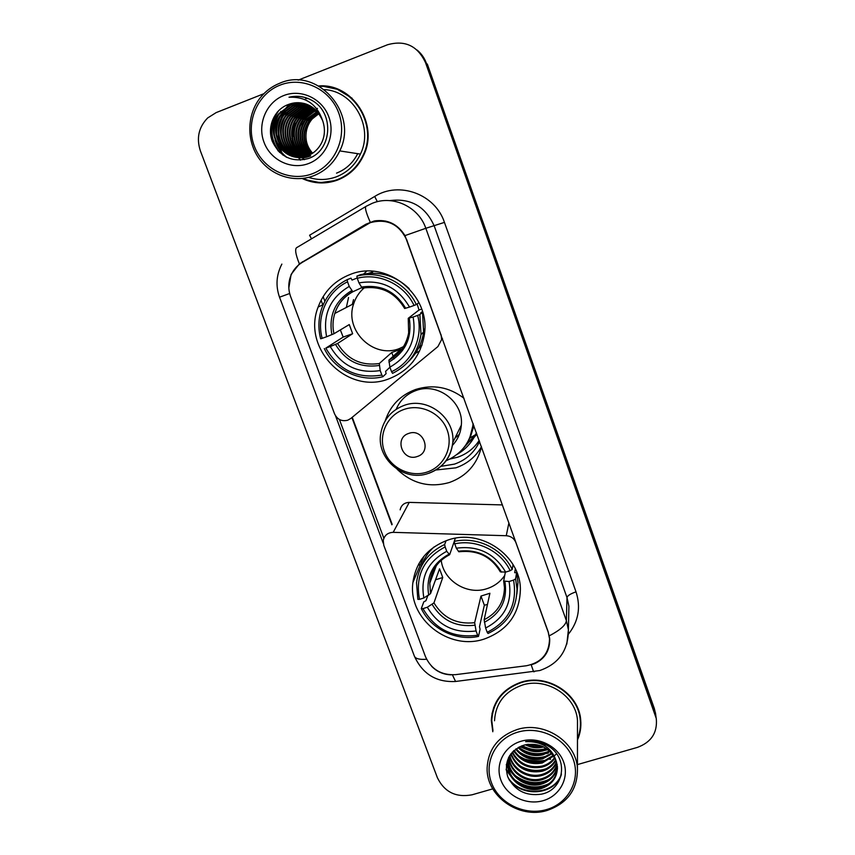 <?xml version="1.0" encoding="UTF-8"?>
<svg xmlns="http://www.w3.org/2000/svg" width="855" height="855" viewBox="0 0 855 855"><rect width="100%" height="100%" fill="white"/><g stroke="black" fill="none" stroke-linecap="round" stroke-linejoin="round"><path stroke-width="1.28" d="M441.137 334.893L441.608 339.606L437.91 346.574L350.732 418.533L347.686 420.233C341.701 421.643 337.33 419.538 334.572 413.906L290.636 296.599C288.017 289.268 288.188 282.065 291.149 274.968C293.554 269.603 297.241 265.413 302.232 262.4L370.268 222.653C387.016 218.314 399.189 224.117 406.798 240.073L406.937 240.031M447.967 540.05C427.628 547.617 415.925 561.81 412.89 582.618C407.803 618.796 448.982 651.243 484.347 639.006C507.71 630.392 519.722 613.815 520.385 589.277C520.364 555.258 480.67 528.262 447.967 540.05M350.326 274.412C334.775 280.493 324.056 291.352 318.167 306.988C301.462 348.594 347.515 395.299 388.736 378.904C408.733 371.091 420.596 356.407 424.326 334.871C431.155 295.349 387.069 259.268 350.326 274.412M366.656 271.185L363.696 273.974M385.594 221.039L384.985 221.381M373.133 271.377L371.722 271.954M479.58 441.511C474.397 452.519 466.039 460.054 454.518 464.105L441.052 466.328M449.997 459.017L457.585 457.233C466.723 454.08 473.927 448.48 479.195 440.443M481.483 446.791C477.154 464.34 466.499 476.235 449.506 482.455C429.648 488.066 412.196 483.674 397.148 469.277M385.252 420.767C390.286 405.612 400.386 395.192 415.551 389.495C433.047 384.077 449.206 387.016 463.998 398.291M436.039 469.994L455.875 467.835C467.044 463.955 475.572 456.933 481.472 446.748M321.074 300.244L322.795 304.861M548.066 631.824L515.886 542.594C514.112 538.394 510.905 536.096 506.256 535.722L393.193 532.344C387.764 532.601 384.451 535.283 383.254 540.424L383.777 545.308L425.523 656.768C431.369 669.454 441.394 675.418 455.597 674.648L526.402 665.756C541.482 662.614 549.188 653.615 549.53 638.76L548.087 631.482M418.929 563.584L419.826 566.021M502.451 504.92L409.246 502.387C404.287 502.633 401.252 505.113 400.14 509.826M441.03 335.01L406.798 240.073M302.146 178.503C313.817 183.846 325.659 184.359 337.661 180.031C349.492 175.328 358.17 167.024 363.706 155.118C378.989 124.125 352.527 83.053 318.819 85.96M307.383 180.095L321.672 182.959M577.478 739.917C580.235 733.665 581.325 727.103 580.727 720.241C579.166 693.672 547.414 673.398 521.133 682.172C502.462 688.874 492.523 701.634 491.315 720.476L492.801 731.741M492.085 713.102L491.807 719.226M288.819 287.932L291.117 274.412L299.368 263.864L365.865 224.234L374.255 220.964C387.39 219.062 397.628 223.946 404.971 235.606L548.247 631.952L549.712 639.027C549.904 650.399 544.998 658.553 534.984 663.501L531.201 664.816L533.595 671.752L534.557 671.624M368.836 223.23L375.847 220.697M530.912 753.982L539.644 754.495M546.676 753.479L548.333 753.041M306.721 98.015L305.577 98.571M656.063 717.046L654.802 711.617L426.453 63.452C424.529 58.097 421.419 53.641 417.133 50.071M383.243 543.224L335.566 415.893M451.087 674.841C443.414 674.574 436.905 671.699 431.561 666.216M383.852 538.265L339.403 419.484M577.446 764.584L637.317 747.42C651.286 742.3 657.613 732.66 656.277 718.51L425.544 62.704C417.657 45.828 404.981 39.843 387.507 44.759L298.192 80.114M263.864 93.708L216.155 112.604L207.669 117.947C198.691 127.192 196.255 138.147 200.359 150.811L437.429 777.815C444.515 792.115 456.057 797.779 472.035 794.808L492.769 788.866M580.171 728.31L580.855 722.176M338.783 89.593L324.323 86.547M526.691 752.592L531.746 753.693M541.033 753.971L543.759 753.618M519.808 746.672L526.167 749.269L519.808 746.672M544.678 750.412L547.916 749.664L544.678 750.412M307.394 98.261L306.528 98.656M655.635 714.107L654.385 708.71L427.35 64.178L426.453 63.452L654.802 711.617L656.277 718.51M422.402 559.865L421.996 558.775M323.137 296.599L324.857 301.259M420.991 560.217L421.579 561.821M300.928 111.364L300.447 111.973M299.581 113.149L296.3 118.695M294.825 122.18L292.421 137.911M293.19 144.035L294.109 147.648M294.526 148.952L295.638 151.837M295.958 152.564L296.375 153.44M297.006 154.691L297.583 155.738M297.732 156.005L298.106 156.636M298.459 157.202L300.49 160.142M312.47 173.704C335.085 165.293 347.6 136.939 338.783 113.106C330.308 89.134 302.52 75.999 279.916 85.179C257.184 94.018 245.332 122.575 254.256 145.981C262.859 169.514 289.973 182.457 312.47 173.704M313.646 175.767C325.434 171.053 334.145 162.771 339.745 150.907C358.972 113.426 317.216 66.198 279.638 83.277C272.211 86.27 265.905 90.908 260.743 97.171C247.074 113.843 246.165 139.589 258.349 157.512C270.458 175.499 293.992 183.301 313.646 175.767M308.516 177.38C317.91 180.373 327.23 180.17 336.475 176.782C347.29 172.475 355.274 164.919 360.436 154.092C373.838 127.299 353.746 91.036 324.408 89.604M352.057 98.207L338.527 90.032M303.076 178.396C314.426 183.365 325.894 183.75 337.49 179.571C349.171 174.922 357.753 166.725 363.236 154.979C378.252 124.606 352.762 84.207 319.652 86.43M312.438 153.302C306.646 146.611 304.679 139.002 306.539 130.462C304.818 139.098 306.838 146.675 312.599 153.184M306.539 130.462C308.217 122.981 312.31 117.402 318.797 113.715M311.402 153.932C302.403 143.683 301.537 132.749 308.815 121.121L318.776 113.394M311.669 153.772C302.873 143.544 302.093 132.707 309.296 121.239L318.958 113.64M310.376 154.499C300.522 144.228 299.346 132.942 306.87 120.641L318.028 112.433M310.632 154.36C300.992 144.089 299.902 132.888 307.351 120.758L318.21 112.668M309.339 155.001C298.619 144.752 297.145 133.134 304.893 120.16L317.248 111.524M309.606 154.883C299.1 144.623 297.69 133.081 305.395 120.277L317.451 111.738M308.302 155.45C297.38 148.15 294.248 130.398 302.894 119.657L313.603 111.545L316.457 110.658M308.57 155.343C297.187 145.115 295.467 133.262 303.397 119.786L314.095 111.684L316.66 110.872M307.266 155.845C295.584 148.888 291.865 130.302 300.864 119.166L311.648 110.99L315.634 109.857M307.522 155.749C296.033 148.706 292.463 130.334 301.377 119.283L312.139 111.129L315.848 110.049M306.218 156.198C293.767 149.604 289.45 130.206 298.801 118.653L309.67 110.413L314.8 109.087M306.485 156.112C294.227 149.422 290.059 130.238 299.325 118.781L310.173 110.562L315.014 109.269M305.16 156.486C291.94 150.298 287.024 130.11 296.706 118.14L307.661 109.835L313.935 108.361M305.427 156.422C292.399 150.127 287.633 130.142 297.241 118.268L308.163 109.985L314.148 108.542M304.102 156.732C290.102 150.982 284.555 130.024 294.59 117.616L305.609 109.248L313.048 107.687M304.369 156.679C290.561 150.811 285.175 130.046 295.125 117.744L306.122 109.397L313.272 107.848M303.044 156.935C288.253 151.656 282.054 129.917 292.431 117.082L303.536 108.66L312.139 107.046M303.311 156.893C288.723 151.485 282.684 129.949 292.976 117.21L304.059 108.809L312.364 107.196M301.965 157.085C286.393 152.329 279.521 129.821 290.24 116.537L301.43 108.051L311.209 106.448M302.232 157.053C286.863 152.169 280.162 129.853 290.796 116.675L301.965 108.2L311.444 106.597M300.885 157.192C284.533 153.013 276.945 129.725 288.017 115.991L299.293 107.441L310.247 105.892M301.152 157.17C284.993 152.842 277.597 129.746 288.584 116.13L299.827 107.591L310.493 106.02M299.795 157.245C282.663 153.697 274.337 129.629 285.762 115.436L297.123 106.811L309.275 105.368M300.073 157.235C283.133 153.526 274.989 129.65 286.329 115.575L297.668 106.971L309.521 105.496M298.694 157.256C280.793 154.392 271.676 129.522 283.475 114.869L294.911 106.18L308.27 104.898M298.972 157.256C281.263 154.221 272.35 129.554 284.052 115.008L295.467 106.341L308.516 105.005M310.13 155.824C287.569 165.977 264.922 134.053 281.145 114.292L292.677 105.539C297.241 103.776 302.093 103.412 307.244 104.46M310.654 155.888C288.135 166.02 265.542 134.15 281.733 114.442L293.233 105.699L307.501 104.567M322.591 120.491C315.399 105.475 304.091 100.11 288.659 104.385C274.241 109.237 266.771 126.925 272.275 141.31C279.916 156.775 291.801 162.557 307.95 158.656C331.676 151.474 334.882 113.875 312.866 100.911C305.299 96.465 297.348 95.247 289.001 97.246C305.812 96.54 317.013 104.289 322.591 120.491C325.37 128.496 324.975 136.084 321.416 143.255C318.21 149.208 313.742 153.312 307.992 155.578C285.26 165.806 262.432 133.626 278.783 113.715L290.39 104.876C295.37 102.963 300.629 102.696 306.186 104.064M308.527 155.642C285.837 165.849 263.062 133.733 279.371 113.865L290.967 105.047C295.841 103.166 301.003 102.878 306.453 104.16M316.639 108.403L317.472 108.414M288.659 104.385C293.96 102.354 299.528 102.162 305.374 103.797M283.732 95.557C266.3 102.301 257.141 124.199 263.981 142.197C270.575 160.291 291.437 170.252 308.708 163.487C326.086 156.999 335.63 135.218 328.854 116.964C322.335 98.614 301.067 88.546 283.732 95.557M321.587 182.457L336.827 180.341M297.957 96.326L296.792 97.117M288.285 105.015L287.216 106.351M286.564 107.238L284.202 110.861M283.24 112.593L279.168 123.59M278.121 130.281L278.623 141.877M278.987 143.747L279.222 144.837M279.564 146.162L280.013 147.733M280.322 148.727L281.723 152.425M281.99 153.056L282.994 155.161M289.001 97.246C294.537 95.878 300.158 96.038 305.876 97.737M279.66 152.468C269.656 138.702 269.314 124.787 278.634 110.722L278.57 110.701M286.959 157.459C282.022 153.74 278.388 148.685 276.047 142.304M274.605 136.415C273.536 129.052 274.744 122.073 278.238 115.5M279.222 113.822L280.964 111.321M276.849 136.137C275.994 129.297 277.116 122.81 280.237 116.665M281.541 114.399L283.262 111.909M279.072 135.795C278.409 129.533 279.457 123.547 282.203 117.851M283.817 114.955L285.527 112.486L283.881 114.335M281.263 135.411C280.803 129.725 281.755 124.285 284.116 119.091M287.708 113.127L285.848 115.318M304.519 159.607L302.178 157.715M301.783 157.363L301.206 156.807M300.939 156.54L299.816 155.354M299.314 154.776L297.284 152.083M296.375 150.651L292.838 141.834M292.325 130.388L292.731 128.09M297.145 117.573L298.416 115.799M302.446 120.277L304.444 117.338M304.156 121.207L301.997 125.119M278.303 151.1C269.678 138.147 269.346 125.129 277.309 112.058M286.275 157.128C280.857 152.885 277.106 147.135 275.032 139.867M273.942 130.099L275.492 121.186M276.454 128.346L277.244 123.793M281.883 113.352L283.176 111.887M304.348 159.639L301.911 157.683M301.462 157.267L300.832 156.657M300.543 156.369L299.336 155.065M298.79 154.424L296.599 151.399M295.627 149.753L291.993 138.467M295.178 120.427L298.16 115.724M300.351 123.847L304.198 117.274M364.102 287.953C359.207 292.228 355.744 297.454 353.714 303.653C343.945 330.19 373.25 359.047 399.264 348.616L405.623 345.602M389.912 367.244L385.594 371.369L386.107 373.624L382.89 376.734L381.864 375.067C357.23 379.064 338.537 370.076 325.819 348.113L330.254 346.542C341.69 365.908 358.341 373.913 380.197 370.557L379.289 363.535L391.75 352.484L400.792 349.3L388.907 360.147L389.891 367.158C409.118 356.129 416.855 339.424 413.115 317.013L417.668 315.399C423.535 337.725 411.918 362.392 391.547 371.69L392.563 373.357C408.476 365.341 417.956 352.388 421.002 334.497L419.891 314.49L417.668 315.399M347.536 281.819L347.162 279.671C334.914 285.901 326.439 295.488 321.737 308.431C318.37 318.402 318.007 328.523 320.646 338.794L322.164 338.334C316.126 316.382 327.112 291.523 347.536 281.819L349.225 286.425C330.115 297.829 322.57 314.597 326.61 336.752L333.952 333.749L349.268 324.569L352.645 333.707L337.575 343.486L330.254 346.542M361.761 287.643L352.869 291.758L349.225 286.425M418.672 347.878L422.071 344.8M368.377 273.344L372.588 272.082L369.766 273.237M422.456 311.53L420.681 312.951L422.52 312.374L419.891 314.49M325.819 348.113L343.176 337.084L340.343 329.923M347.162 279.671L350.999 278.142L352.036 280.087L357.208 277.971M408.519 361.505C416.834 353.478 421.857 343.667 423.61 332.061L422.52 312.374M324.291 348.551C334.487 370.119 360.147 382.484 382.89 376.734M391.547 371.69L389.891 367.158M380.197 370.557L381.864 375.067M326.61 336.752L322.164 338.334M413.115 317.013L408.273 318.295L419.014 310.023L421.665 309.072M348.551 297.497L346.339 307.469M409.214 288.648C395.267 275.342 379.043 270.682 360.554 274.658L356.877 276.133L357.262 278.27C379.182 272.499 404.276 284.491 414.066 305.459L416.3 304.562C406.146 282.545 379.812 269.977 356.877 276.133M416.3 304.562L418.961 302.638M414.066 305.459L409.513 307.084C397.96 287.333 381.106 279.264 358.95 282.887L357.262 278.27M358.95 282.887L362.242 288.178C380.732 285.431 394.86 292.196 404.65 308.495L409.513 307.084M362.242 288.178L363.054 288.017M417.133 303.952L419.014 310.023M343.176 337.084L352.645 333.707M391.75 352.484L394.102 358.897M402.47 350.614L401.39 350.924M352.281 304.391L353.553 299.581M404.928 346.019L405.462 345.912M419.57 351.084L415.53 353.222M441.212 560.303C443.414 580.759 467.183 595.497 486.965 588.668C494.457 586.231 500.378 581.817 504.717 575.436M487.468 604.474L484.336 605.222L479.495 626.779L480.083 629.227L478.49 636.419L477.656 635.244C453.407 638.407 435.174 629.537 422.958 608.621L427.329 607.242C438.316 625.7 454.561 633.608 476.075 630.969L474.653 622.686L480.98 596.063L489.904 593.263L484.144 619.736L485.629 628.008C504.642 618.112 512.466 602.615 509.078 581.518L513.556 580.096C517.574 603.919 508.789 621.318 487.2 632.294L488.023 633.48C506.94 624.503 516.602 609.647 516.997 588.924L515.597 578.888L513.556 580.096M445.145 546.933L444.643 544.496C428.227 552.383 418.854 565.112 416.524 582.704L417.839 599.334L419.495 599.366C415.135 575.821 423.685 558.347 445.145 546.933L446.748 551.293C427.831 561.532 420.211 577.093 423.877 597.976L430.514 593.659L439.545 568.821L442.751 577.499L433.945 602.893L427.329 607.242M454.251 541.493L449.634 554.703L446.748 551.293M515.319 568.821L514.678 572.711L516.612 572.54L515.597 578.888M422.958 608.621L421.291 608.578L423.802 601.845L425.94 600.734L427.778 595.743M516.88 593.936L517.98 582.426L516.612 572.54M434.019 546.965C428.024 552.437 423.749 558.978 421.194 566.576M421.291 608.578C431.038 629.066 456.078 641.282 478.49 636.419M444.643 544.496L446.064 540.713M487.2 632.294L485.629 628.008M476.075 630.969L477.656 635.244M423.877 597.976L419.495 599.366M509.078 581.518L503.68 581.047L505.348 572.113M431.978 577.307L431.283 575.458M455.341 538.233L454.229 541.397L454.732 543.844C476.331 538.949 500.806 550.791 510.146 570.691L512.198 569.483C502.516 548.589 476.823 536.171 454.229 541.397M512.198 569.483L513.043 564.589M510.146 570.691L505.658 572.113C494.575 553.313 478.137 545.34 456.335 548.205L454.732 543.844M456.335 548.205L458.804 551.785C477.293 549.733 491.133 556.423 500.346 571.856L505.658 572.113M435.558 579.786L442.751 577.499M434.564 570.403L433.122 570.873M480.98 596.063L484.336 605.222M417.261 456.506C432.352 452.081 423.471 427.799 408.776 433.41C393.717 437.931 402.63 462.063 417.261 456.506M452.466 445.359C457.746 439.673 460.706 432.929 461.337 425.138C463.805 402 437.717 382.11 415.936 390.553C406.627 393.984 400.055 400.226 396.218 409.256M446.15 460.76C462.299 453.588 471.287 441.18 473.104 423.546M469.812 437.653L473.307 424.112M454.913 438.23L459.381 434.255M466.552 443.884L472.195 439.32M474.098 437.407L476.919 434.116M463.474 448.138L475.081 434.949M476.417 432.737L475.53 434.682C471.383 443.061 465.28 449.602 457.222 454.326M546.292 809.653C568.169 803.679 580.951 780.102 573.213 759.24C565.818 738.282 539.676 725.532 517.799 732.147C495.815 738.453 483.62 762.233 491.465 782.753C498.978 803.369 524.532 815.927 546.292 809.653M546.997 810.508C567.656 803.315 577.809 789.197 577.446 768.153C575.971 741.424 543.823 720.808 517.222 729.507C498.305 736.176 488.269 749.001 487.126 767.972C486.014 795.962 518.932 819.336 546.997 810.508M577.488 727.103L577.488 720.562C576.131 695.863 546.644 676.957 522.202 685.101C504.824 691.342 495.59 703.227 494.521 720.776M580.395 722.208L580.107 715.966M577.478 738.731C579.893 732.842 580.823 726.697 580.267 720.284C578.739 693.993 547.307 673.911 521.283 682.589C502.793 689.226 492.961 701.87 491.775 720.519L492.972 730.63M543.556 746.928L543.267 747.003C537.261 748.531 531.276 747.794 525.312 744.769M542.209 746.297C537.058 747.366 531.896 746.757 526.733 744.47M547.392 749.269L543.021 750.914C535.134 752.753 527.824 751.15 521.09 746.116M546.58 748.702L543.085 749.931C535.636 751.705 528.604 750.316 521.999 745.763M550.054 751.524L542.775 754.88C533.264 756.889 525.023 754.452 518.045 747.591M549.466 750.968L542.84 753.886C533.702 755.852 525.675 753.629 518.729 747.217M552.084 753.725L542.519 758.909C531.596 761.036 522.64 757.787 515.651 749.162M551.625 753.18L542.583 757.893C532.002 759.999 523.207 756.953 516.206 748.766M553.687 755.916L542.273 762.991C530.015 765.225 520.492 761.153 513.684 750.776M553.324 755.371L542.337 761.965C530.41 764.178 521.016 760.309 514.144 750.369M554.948 758.086C551.753 762.681 547.446 765.695 542.017 767.127C528.465 769.425 518.472 764.53 512.06 752.421M554.66 757.551C551.475 761.869 547.275 764.723 542.081 766.091C528.85 768.378 518.974 763.686 512.434 752.015M555.921 760.266C552.832 765.92 548.108 769.607 541.749 771.338C526.872 773.647 516.527 767.886 510.713 754.067M555.697 759.721C552.565 765.107 547.937 768.624 541.813 770.28C527.268 772.589 517.008 767.053 511.023 753.661M556.648 762.425C553.848 769.158 548.792 773.551 541.482 775.592C527.973 779.29 511.792 769.778 509.612 755.66M556.487 761.891C553.602 768.346 548.621 772.567 541.557 774.523C528.305 778.146 512.391 769.051 509.869 755.275M557.15 764.584C554.82 772.386 549.509 777.494 541.215 779.92C526.669 783.96 509.409 772.589 508.8 757.252M557.043 764.039C554.585 771.584 549.327 776.511 541.29 778.83C526.969 782.795 509.943 771.851 508.971 756.771M556.081 760.715C549.647 747.473 539.003 742.268 524.136 745.079C509.27 750.979 503.777 761.484 507.667 776.607C514.614 790.522 525.9 796.368 541.546 794.145C564.589 789.657 568.874 758.043 548.344 746.116C541.247 741.894 533.68 740.419 525.643 741.67C541.429 741.157 551.582 747.505 556.081 760.715L557.417 766.743C555.729 775.613 550.235 781.47 540.948 784.313C525.814 788.556 507.977 776.094 508.233 760.191L508.244 759.315M557.375 766.208C555.504 774.801 550.054 780.465 541.012 783.201C525.911 787.444 508.105 775.015 508.362 759.133L508.362 758.791M557.417 766.743C557.46 777.729 551.87 785.072 540.67 788.77C525.43 793.023 507.453 780.476 507.72 764.456L508.949 756.803M557.471 768.378C556.359 778.061 550.78 784.484 540.734 787.647C525.526 791.901 507.581 779.375 507.849 763.387L508.522 757.616M521.133 741.232C504.279 746.041 494.863 764.263 500.87 780.049C506.63 795.898 526.295 805.549 543.01 800.708C559.801 796.091 569.558 777.975 563.616 761.997C557.92 745.955 537.913 736.176 521.133 741.232M493.784 707.181L492.533 713.22M521.101 757.893C529.16 760.886 537.378 761.687 545.779 760.287M550 759.347L550.577 759.187M522.897 759.069C530.442 761.634 538.073 762.2 545.811 760.758M561.436 774.042C554.649 795.161 520.577 797.159 508.137 777.783M549.22 783.575C537.314 789.176 525.697 787.84 514.347 779.578M511.205 776.607L506.139 769.169M549.209 779.322C537.56 784.73 526.156 783.437 515.02 775.421M511.814 772.439L508.351 767.972M507.923 767.266L506.395 764.349M556.562 753.789L555.9 754.42M555.536 754.751L554.339 755.756M553.837 756.141L552.843 756.857M549.092 758.984C538.671 763.44 528.401 762.297 518.28 755.553M514.742 752.496L513.395 751.043M549.06 755.093C538.885 759.358 528.839 758.246 518.921 751.759M549.017 751.246C539.088 755.328 529.266 754.249 519.562 748.007M546.249 748.478C538.233 750.904 530.25 749.963 522.298 745.645M545.96 744.78L543.94 745.304M540.948 745.784L527.995 744.278M561.222 775.132C554.168 795.31 521.892 797.565 508.96 779.525M546.292 785.467C536.513 789.101 526.776 788.011 517.083 782.175M512.434 778.467L506.192 769.949M546.206 781.214C536.726 784.644 527.257 783.586 517.831 778.029M513.064 774.299L508.586 768.955M508.041 768.111L506.32 764.862M545.896 768.805C537.293 771.638 528.689 770.697 520.064 765.962M545.64 760.832C537.635 763.28 529.608 762.404 521.55 758.203M545.49 756.932C537.795 759.187 530.068 758.342 522.298 754.409M545.33 753.073C537.945 755.147 530.517 754.345 523.057 750.669M545.159 749.279C538.073 751.16 530.966 750.391 523.816 746.981M541.856 746.148L527.043 744.416M508.907 522.843L506.256 535.722M409.246 502.387L393.193 532.344M311.477 238.844L309.596 235.232L374.682 196.458C399.189 180.865 435.281 194.203 444.45 222.396L576.024 591.852C570.595 593.712 567.592 595.604 566.993 597.527L434.255 226.041C425.48 206.408 410.624 197.943 389.698 200.615M576.024 591.852C580.973 607.328 578.482 621.382 568.543 634.004M568.746 613.954L568.917 606.227L566.993 597.527L566.373 620.634L568.404 629.804L566.812 644.146M370.226 222.129C365.737 212.019 364.454 206.696 366.389 206.173L372.417 203.234M549.305 635.821C560.175 630.114 565.871 625.048 566.373 620.634L425.822 228.296L404.971 235.606M426.602 659.248C419.538 659.771 415.466 658.735 414.386 656.159L279.532 297.198L289.663 293.5M452.413 674.862L455.576 681.478L457.179 681.275M365.769 206.547L297.187 247.341C294.601 248.26 295.328 253.764 299.368 263.864M372.855 203.073C393.289 194.887 418.694 206.963 425.822 228.296L444.45 222.396M655.24 714.556L654.385 708.71M425.544 62.704L426.453 63.452M374.682 196.458L377.344 201.684M351.897 417.571L391.879 524.799M302.36 261.822L303.931 261.395M365.865 224.234L367.212 223.999M307.586 98.325L306.806 98.688M300.725 111.31L299.934 112.336M299.036 113.597L295.819 119.24M293.928 124.178L292.175 135.721M292.421 140.37L293.735 147.06M294.173 148.46L295.317 151.517M296.728 154.52L297.316 155.61M297.476 155.888L297.871 156.55M298.245 157.16L298.609 157.737M298.887 158.154L300.308 160.152M336.528 173.138C345.922 169.418 352.976 162.931 357.711 153.676M337.575 343.486C347.248 359.378 361.152 366.068 379.289 363.535M352.869 291.758C344.041 296.621 338.014 303.846 334.797 313.443C332.723 320.112 332.435 326.877 333.952 333.749M388.918 362.071C405.527 352.281 412.302 337.64 409.246 318.146M335.491 344.415C345.612 361.184 360.201 368.195 379.267 365.459M351.704 290.593C335.192 300.661 328.577 315.356 331.868 334.658M388.907 360.147C399.723 354.248 406.307 345.142 408.658 332.852L408.23 318.349M405.644 308.26C395.438 291.202 380.689 284.138 361.398 287.077M351.875 290.85L350.871 292.902M418.373 348.455L421.804 345.612M433.945 602.893C443.243 618.037 456.816 624.642 474.653 622.686M446.919 556.145C436.766 562.462 431.059 571.471 429.787 583.142L430.514 593.659M484.4 622.269C500.838 613.473 507.667 599.9 504.91 581.528M432.16 604.442C441.885 620.42 456.121 627.346 474.878 625.219M448.779 554.307C432.427 563.37 425.737 576.997 428.729 595.198M484.144 619.736C497.257 613.003 504.033 602.337 504.461 587.77L503.745 581.208M501.511 572.166C491.7 555.921 477.304 548.953 458.333 551.24M412.612 362.146L413.425 361.131M427.147 472.046C443.959 466.584 453.46 446.962 447.218 430.14C441.223 413.232 420.927 403.475 404.148 409.395C387.272 415.081 378.113 434.8 384.419 451.408C390.489 468.102 410.421 477.742 427.147 472.046M428.964 473.253C443.104 467.835 451.045 457.585 452.797 442.527C455.416 417.764 427.404 396.41 404.062 405.42C391.59 410.218 383.927 419.068 381.074 431.967C374.896 457.714 403.336 482.562 428.323 473.403C442.708 468.027 450.874 457.735 452.797 442.527L461.337 425.138M466.264 444.333L470.132 437.867L473.905 425.769M524.35 751.438L525.601 751.866M423.866 556.348L412.89 582.618M323.211 304.669L318.167 306.988M549.53 638.76L549.594 637.734M442.484 338.633L441.608 339.606M491.785 717.548L491.315 720.476M568.746 614.147L568.404 629.804C568.34 650.324 558.775 663.908 539.719 670.544L455.576 681.478C436.285 682.472 422.552 674.039 414.386 656.159M279.532 297.198C275.534 285.88 276.315 274.85 281.872 264.099M352.239 417.293L392.146 524.329M413.136 580.641L413.414 581.379M655.411 712.632L655.849 715.55M360.436 154.092L339.745 150.907M297.241 118.268L296.706 118.14M295.125 117.744L294.59 117.616M292.976 117.21L292.431 117.082M290.796 116.675L290.24 116.537M288.584 116.13L288.017 115.991M286.329 115.575L285.762 115.436M284.052 115.008L283.475 114.869M281.733 114.442L281.145 114.292M279.371 113.865L278.783 113.715M353.714 303.653L334.797 313.443C337.896 303.91 343.838 296.674 352.634 291.726M424.785 328.865L423.888 329.709M423.61 332.061L421.002 334.497M418.437 348.327L421.825 345.516M436.349 565.647L429.787 583.142C431.005 570.627 437.514 561.211 449.303 554.874M517.296 573.523L517.104 574.731M517.98 582.426L516.997 588.924M504.461 587.77L503.68 581.047M466.67 443.713L470.132 437.867L475.53 434.682M577.488 720.562L577.446 768.153M580.256 717.345L580.267 720.284M508.362 759.133L508.233 760.191M507.849 763.387L507.72 764.456"/></g></svg>
